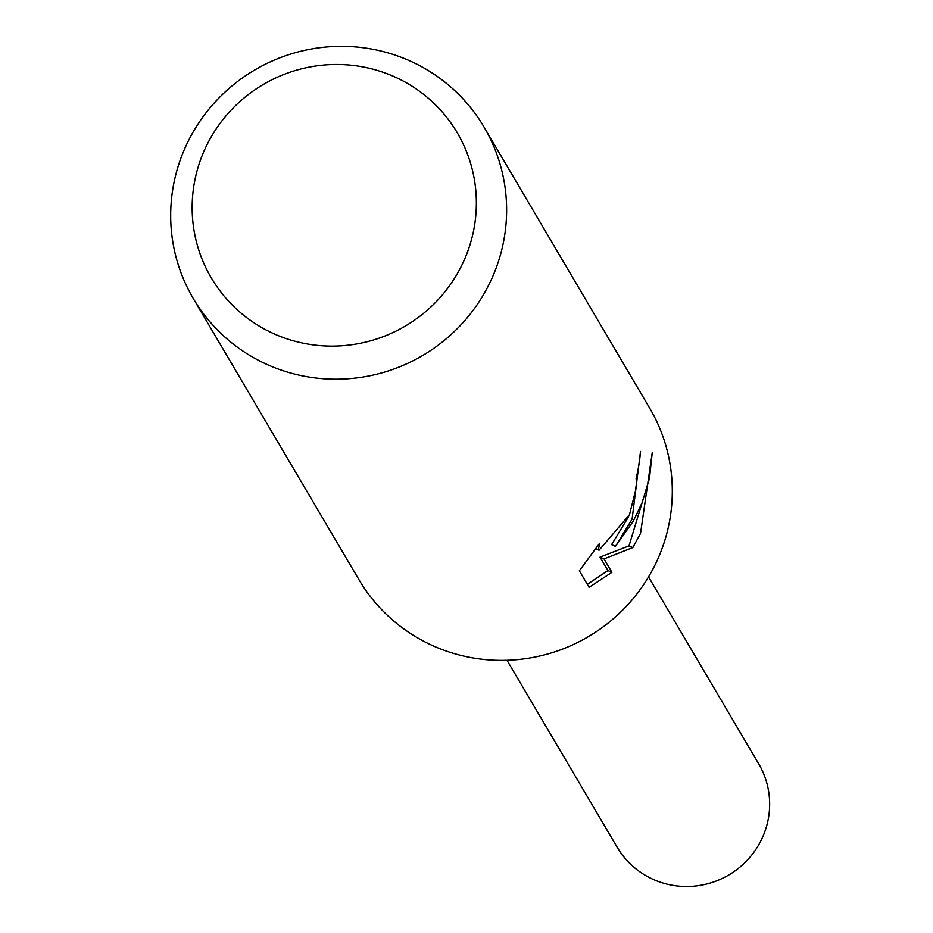 <?xml version="1.0" encoding="UTF-8"?>
<svg xmlns="http://www.w3.org/2000/svg" width="933" height="933" viewBox="0 0 933 933"><rect width="100%" height="100%" fill="white"/><g stroke="black" fill="none" stroke-linecap="round" stroke-linejoin="round"><path stroke-width="1.4" d="M484.064 127.086L649.741 408.257A168.78 165.619 149.5 0 1 656.855 561.153A168.78 165.619 149.5 0 1 512.054 660.051A168.78 165.619 149.5 0 1 358.913 579.626L193.236 298.443A168.78 165.619 149.5 0 1 186.122 145.56A168.78 165.619 149.5 0 1 330.923 46.65A168.78 165.619 149.5 0 1 484.064 127.086A168.78 165.619 149.5 0 1 491.178 279.97A168.78 165.619 149.5 0 1 346.376 378.88A168.78 165.619 149.5 0 1 193.236 298.443M599.604 543.298L598.461 549.665L599.091 550.213L629.483 514.701L636.784 485.592L636.084 478.384A168.78 165.619 -30.5 0 0 640.516 451.455L632.096 519.156L615.477 546.353L633.274 521.139L642.277 502.339L649.566 477.684L652.272 452.388L640.528 533.443L632.842 547.566L604.024 558.902L611.931 572.326L589.108 587.335M589.108 587.358L579.346 570.786L599.592 543.309M463.293 262.161A142.796 140.125 149.5 0 1 274.722 334.119A142.796 140.125 149.5 0 1 205.213 148.44A142.796 140.125 149.5 0 1 393.773 76.471A142.796 140.125 149.5 0 1 463.293 262.161M628.655 516.602L611.593 544.639L615.477 546.353M634.09 501.231L638.825 465.17M587.324 584.326L607.943 570.564L600.036 557.141L629.005 545.875L649.298 479.037M607.943 570.564L611.931 572.326M600.036 557.141L604.024 558.902M629.005 545.875L632.842 547.566M648.54 576.897L758.681 763.812A82.139 80.6 149.5 0 1 762.144 838.219A82.139 80.6 149.5 0 1 691.68 886.35A82.139 80.6 149.5 0 1 617.145 847.199L507.016 660.296M599.091 550.225L595.779 548.767"/></g></svg>
